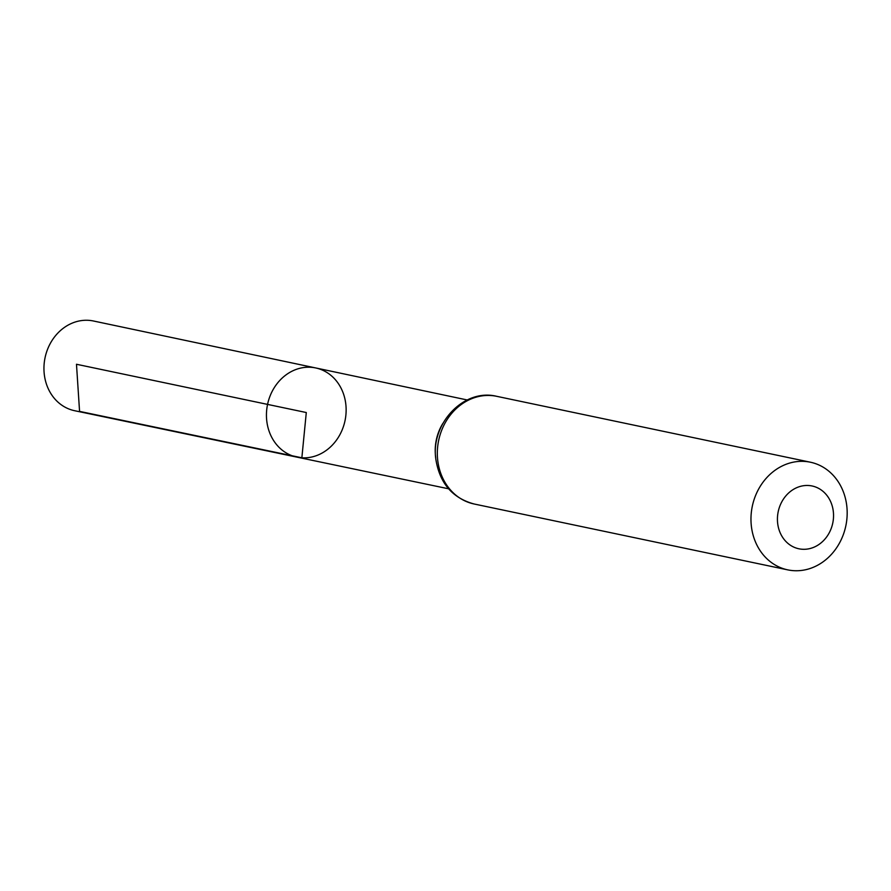 <?xml version="1.0" encoding="UTF-8"?>
<svg xmlns="http://www.w3.org/2000/svg" width="891" height="891" viewBox="0 0 891 891"><rect width="100%" height="100%" fill="white"/><g stroke="black" fill="none" stroke-linecap="round" stroke-linejoin="round"><path stroke-width="1.34" d="M296.97 457.139A45.564 39.583 -78.1 0 1 267.556 404.403A45.564 39.583 -78.1 0 1 315.704 367.95A45.564 39.583 -78.1 0 1 345.53 417.879A45.564 39.583 -78.1 0 1 301.86 457.796A45.564 39.583 -78.1 0 1 296.97 457.139A45.564 39.583 -78.1 0 1 267.556 404.403A45.564 39.583 -78.1 0 1 315.704 367.95L93.499 321.005A45.842 39.817 -78.1 0 0 88.499 320.326A45.842 39.817 -78.1 0 0 44.55 360.521A45.842 39.817 -78.1 0 0 74.655 410.718L448.574 488.791M802.368 549.257A32.087 27.866 -78.1 0 1 782.899 499.94A32.087 27.866 -78.1 0 1 831.203 502.97A32.087 27.866 -78.1 0 1 802.368 549.257M793.714 570.674A55.008 47.78 -78.1 0 1 787.767 569.872A55.008 47.78 -78.1 0 1 752.316 506.222A55.008 47.78 -78.1 0 1 810.376 462.206A55.008 47.78 -78.1 0 1 846.45 522.46A55.008 47.78 -78.1 0 1 793.714 570.674M76.481 364.263L306.292 412.533L301.86 457.796L79.566 411.386L76.481 364.263M435.699 457.484A45.352 39.393 -78.1 0 1 442.849 423.448M474.123 503.994A55.008 47.78 -78.1 0 1 438.673 440.343A55.008 47.78 -78.1 0 1 496.744 396.328C463.431 388.019 429.896 424.45 436 460.224C440.02 483.601 452.739 498.192 474.123 503.994L787.767 569.872M467.229 399.97L315.704 367.95M810.376 462.206L496.744 396.328"/></g></svg>

